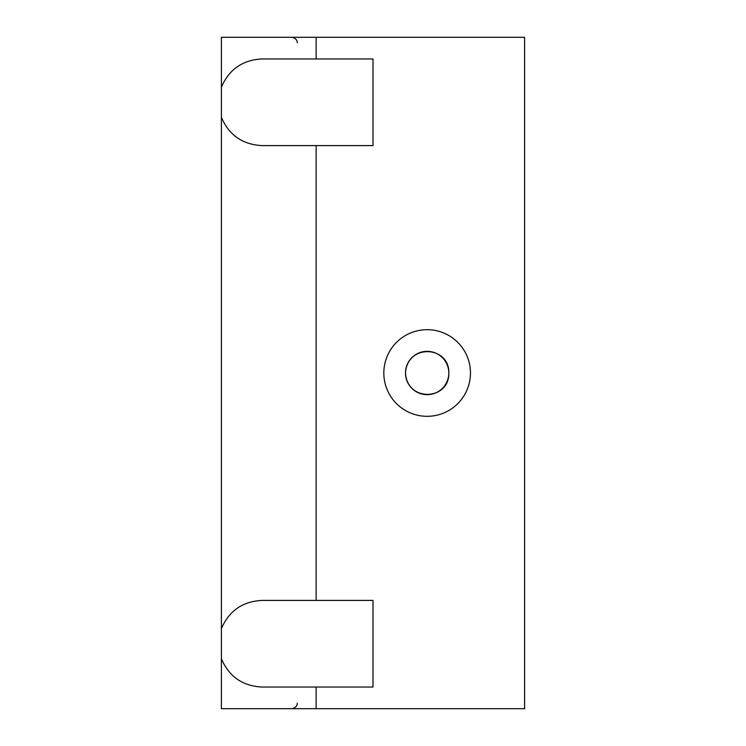 <?xml version="1.0" encoding="UTF-8"?>
<svg xmlns="http://www.w3.org/2000/svg" width="746" height="746" viewBox="0 0 746 746"><rect width="100%" height="100%" fill="white"/><g stroke="black" fill="none" stroke-linecap="round" stroke-linejoin="round"><path stroke-width="1.12" d="M405.488 373C407.251 343.253 449.698 345.883 448.803 373.019C449.633 400.098 407.307 402.793 405.488 373A21.662 21.662 0 0 1 427.141 351.338A21.662 21.662 0 0 1 448.803 373A21.662 21.662 0 0 1 427.141 394.662A21.662 21.662 0 0 1 405.488 373M316.145 37.3L221.394 37.3L221.394 708.7L524.606 708.7L524.606 37.3L316.145 37.3L316.145 58.962L373 58.962L373 145.591L316.145 145.591L316.145 600.409L373 600.409L373 687.038L316.145 687.038L316.145 708.7M316.145 687.038L262.005 687.038C242.618 686.04 229.078 676.631 221.394 658.802M316.145 145.591L262.005 145.591C242.618 144.593 229.078 135.175 221.394 117.346M316.145 600.409L262.005 600.409C242.618 601.407 229.078 610.825 221.394 628.654M427.141 416.315A43.315 43.315 0 0 1 389.636 351.338A43.315 43.315 0 0 1 464.655 351.338A43.315 43.315 0 0 1 427.141 416.315M316.145 58.962L262.005 58.962C242.618 59.96 229.078 69.369 221.394 87.198M297.197 42.718C297.44 42.69 297.253 38.13 291.779 37.3M297.197 703.282C297.412 703.049 297.467 707.749 291.779 708.7"/></g></svg>

